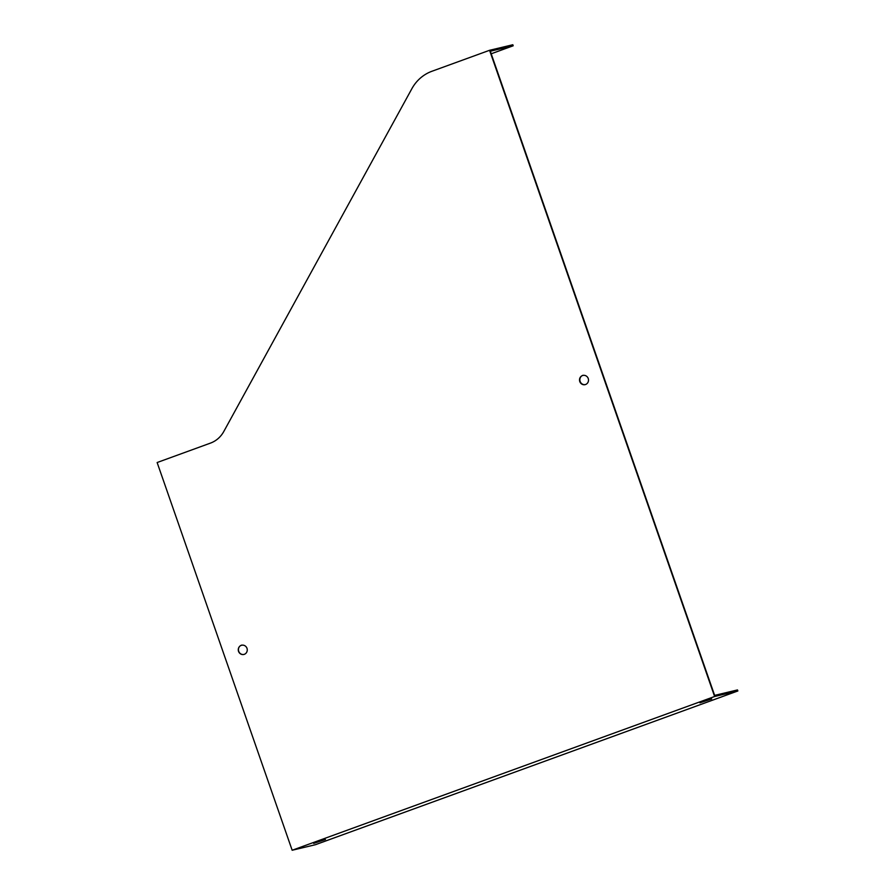 <?xml version="1.0" encoding="UTF-8"?>
<svg xmlns="http://www.w3.org/2000/svg" width="895" height="895" viewBox="0 0 895 895"><rect width="100%" height="100%" fill="white"/><g stroke="black" fill="none" stroke-linecap="round" stroke-linejoin="round"><path stroke-width="1.34" d="M737.86 690.962L737.502 689.933L714.624 695.381L490.315 51.228L513.182 45.779L512.824 44.75L489.576 50.288L431.938 71.264A41.08 38.507 -103.4 0 0 411.879 88.683L223.784 431.513A27.387 25.664 76.6 0 1 210.415 443.126L157.14 462.525L292.162 850.25L315.409 844.712L737.86 690.962L714.613 696.5L292.162 850.25M491.198 53.789L513.182 45.779M489.576 50.288L714.613 696.5M588.216 378.451A4.788 4.497 -103.4 0 0 579.624 381.024A4.788 4.497 -103.4 0 0 585.106 384.649A4.788 4.497 -103.4 0 0 588.216 378.451M246.975 648.26A4.788 4.497 -103.4 0 0 238.383 650.833A4.788 4.497 -103.4 0 0 243.865 654.458A4.788 4.497 -103.4 0 0 246.975 648.26M711.693 698.95L699.924 702.81L711.693 698.95M325.444 839.51L313.675 843.381L325.444 839.51M585.285 384.593A4.788 4.497 76.6 0 1 583.07 375.285M244.055 654.413A4.788 4.497 76.6 0 1 241.829 645.094"/></g></svg>

